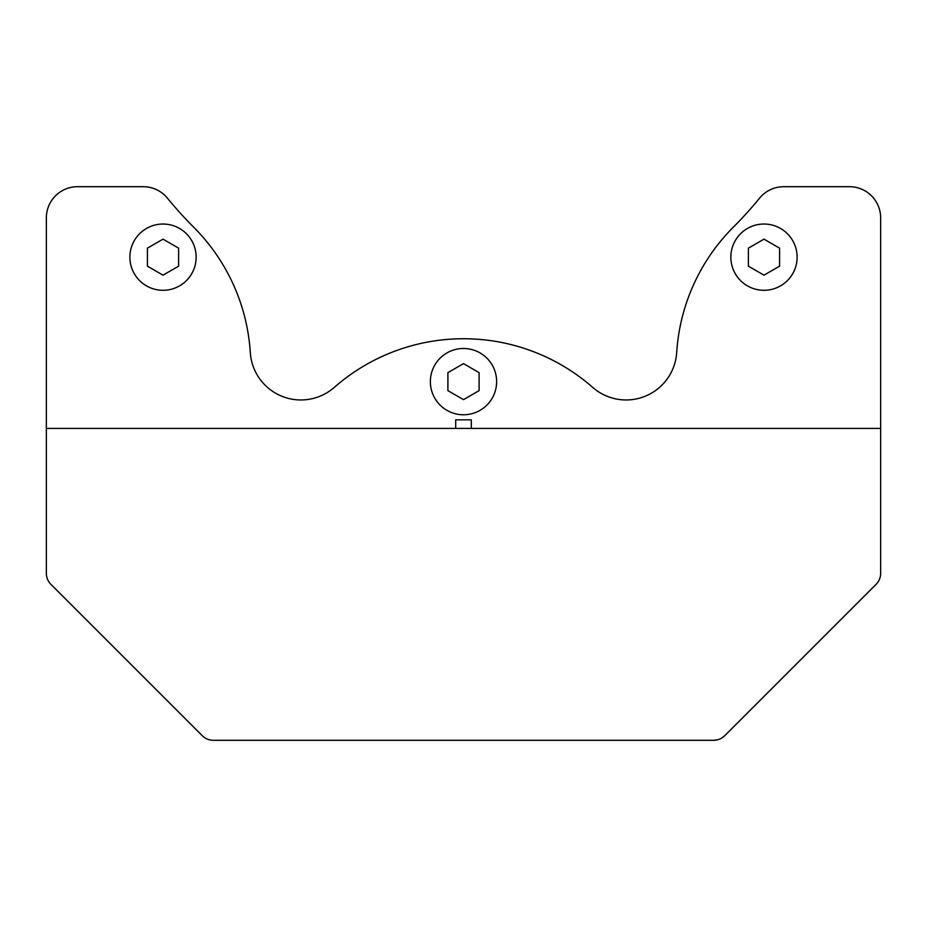 <?xml version="1.0" encoding="UTF-8"?>
<svg xmlns="http://www.w3.org/2000/svg" width="927" height="927" viewBox="0 0 927 927"><rect width="100%" height="100%" fill="white"/><g stroke="black" fill="none" stroke-linecap="round" stroke-linejoin="round"><path stroke-width="1.39" d="M880.65 217.891L880.65 573.326A15.597 15.597 0 0 1 876.085 584.358L724.705 735.737A15.759 15.759 0 0 1 713.674 740.302L213.326 740.302A15.759 15.759 0 0 1 202.295 735.737L50.915 584.358A15.597 15.597 0 0 1 46.35 573.326L46.35 217.891A31.194 31.194 0 0 1 77.544 186.698L143.268 186.698A31.194 31.194 0 0 1 167.439 198.169A382.063 382.063 0 0 0 193.511 227.011A194.925 194.925 0 0 1 250.302 352.515A50.684 50.684 0 0 0 334.299 387.382A195.921 195.921 0 0 1 592.701 387.382A50.684 50.684 0 0 0 676.698 352.515A194.925 194.925 0 0 1 733.489 227.011A382.063 382.063 0 0 0 759.561 198.169A31.194 31.194 0 0 1 783.732 186.698L849.456 186.698A31.194 31.194 0 0 1 880.65 217.891M46.35 428.413L880.65 428.413M724.705 735.737L721.53 738.17M717.649 739.781L713.674 740.302M455.702 419.838L471.298 419.838L455.702 419.838L455.702 428.413M730.847 257.161A33.14 33.14 0 0 0 780.557 285.864A33.14 33.14 0 0 0 780.557 228.471A33.14 33.14 0 0 0 730.847 257.161M763.987 275.168L748.39 266.165L748.39 248.158L763.987 239.154L779.584 248.158L779.584 266.165L763.987 275.168M430.36 381.634A33.14 33.14 0 0 0 480.07 410.325A33.14 33.14 0 0 0 480.07 352.932A33.14 33.14 0 0 0 430.36 381.634M463.5 399.641L447.903 390.638L447.903 372.631L463.5 363.627L479.097 372.631L479.097 390.638L463.5 399.641M129.884 257.161A33.14 33.14 0 0 0 179.583 285.864A33.14 33.14 0 0 0 179.583 228.471A33.14 33.14 0 0 0 129.884 257.161M147.416 266.165L147.416 248.158L163.013 239.154L178.61 248.158L178.61 266.165L163.013 275.168L147.416 266.165M471.298 428.413L471.298 419.838"/></g></svg>
